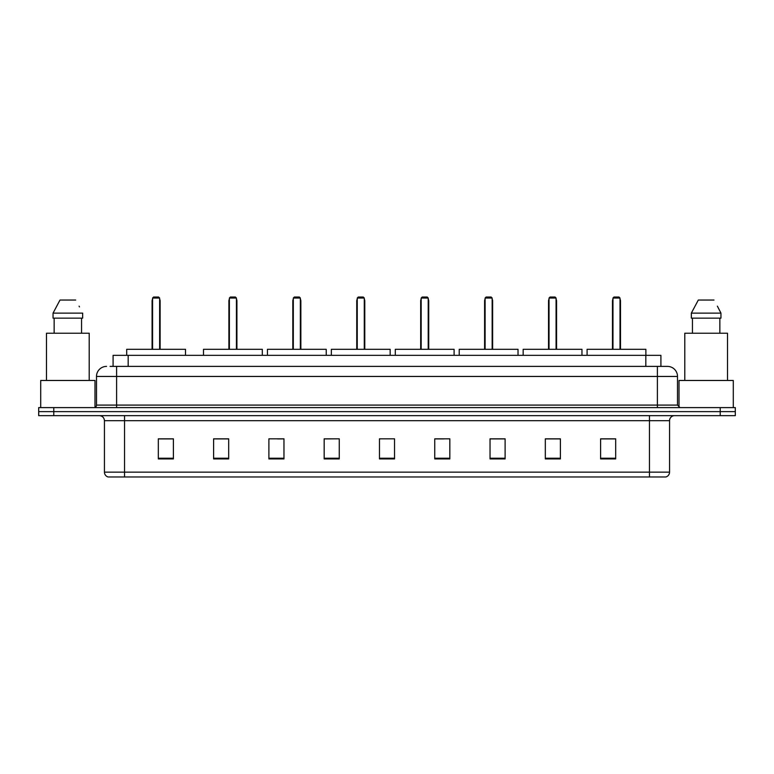 <?xml version="1.0" encoding="UTF-8"?>
<svg xmlns="http://www.w3.org/2000/svg" width="774" height="774" viewBox="0 0 774 774"><rect width="100%" height="100%" fill="white"/><g stroke="black" fill="none" stroke-linecap="round" stroke-linejoin="round"><path stroke-width="1.16" d="M110.072 366.392L116.603 366.392L110.072 366.392L113.091 366.392L113.091 355.334L660.909 355.334L660.909 366.392M106.551 366.392A10.052 10.052 0 0 0 96.498 376.445L96.498 405.092A2.516 2.516 0 0 1 93.983 407.608M677.502 376.445L116.603 376.445L116.603 366.392L667.449 366.392A10.052 10.052 0 0 1 677.502 376.445L677.502 405.092L680.017 407.608M53.774 407.608L38.7 407.608L38.7 411.623L53.774 411.623L38.7 411.623L38.7 415.648L53.774 415.648L53.774 411.623L720.226 411.623L53.774 411.623L53.774 407.608L720.226 407.608L720.226 411.623L735.3 411.623L720.226 411.623L720.226 415.648L53.774 415.648M735.3 407.608L735.3 411.623L735.3 407.608L720.226 407.608M667.294 366.392L663.928 366.392M665.688 476.968L108.312 476.968M108.06 476.968A5.021 5.021 0 0 1 104.442 472.14L124.546 472.14L124.546 476.968L649.454 476.968L649.454 472.14L669.558 472.14L669.558 420.679A5.021 5.021 0 0 1 674.589 415.648M104.442 472.14L104.442 420.679C104.142 417.621 102.468 415.948 99.411 415.648M615.678 458.924L615.678 438.819L600.605 438.819L600.605 458.924L615.678 458.924M560.395 458.924L560.395 438.819L545.322 438.819L545.322 458.924L560.395 458.924M505.112 458.924L505.112 438.819L490.029 438.819L490.029 458.924L505.112 458.924M449.829 458.924L449.829 438.819L434.746 438.819L434.746 458.924L449.829 458.924M173.395 458.924L173.395 438.819L158.322 438.819L158.322 458.924L173.395 458.924M228.678 458.924L228.678 438.819L213.605 438.819L213.605 458.924L228.678 458.924M283.971 458.924L283.971 438.819L268.888 438.819L268.888 458.924L283.971 458.924M339.254 458.924L339.254 438.819L324.171 438.819L324.171 458.924L339.254 458.924M394.537 458.924L394.537 438.819L379.463 438.819L379.463 458.924L394.537 458.924M735.3 415.648L735.3 411.623L735.3 415.648L720.226 415.648M649.454 476.968L665.543 476.968M339.254 438.819L324.171 438.916L339.254 438.819M277.489 438.916L283.971 438.916M434.746 438.916L444.044 438.916M379.463 438.916L380.111 438.916M228.678 438.916L213.605 438.916M173.395 438.916L158.322 438.916M505.112 438.916L490.029 438.916M560.395 438.916L545.322 438.916M615.678 438.916L600.605 438.916M94.989 407.395L94.989 380.469L40.712 380.469L40.712 407.608M89.213 380.469L89.213 333.226L46.488 333.226L46.488 380.469M81.56 318.143L81.56 333.226L81.56 318.143M53.048 313.122L60.004 300.051L53.048 313.122L53.048 318.143L82.654 318.143L82.654 313.122L53.048 313.122M79.48 306.91L79.083 306.156M54.141 318.143L54.141 333.226M75.697 300.051L60.004 300.051M185.508 355.334L185.508 349.306L126.704 349.306L126.704 355.334M152.584 298.038L153.591 297.032L158.622 297.032L159.628 298.038L152.584 298.038L152.584 349.306M159.628 298.038L159.628 349.306M160.131 349.306L160.131 301.057A4.025 4.025 0 0 0 159.628 299.112M152.081 349.306L152.081 301.057L152.584 301.057M733.288 407.608L733.288 380.469L679.011 380.469L679.011 407.395M727.512 380.469L727.512 333.226L684.787 333.226L684.787 380.469M717.779 306.91L720.952 313.122L691.346 313.122L698.303 300.051L691.346 313.122L691.346 318.143L720.952 318.143L720.952 313.122L720.952 318.143M720.952 313.122L717.382 306.156M692.44 318.143L692.44 333.226M719.859 333.226L719.859 318.143M713.996 300.051L698.303 300.051M262.309 355.334L262.309 349.306L203.504 349.306L203.504 355.334M229.385 298.038L230.391 297.032L235.412 297.032L236.418 298.038L229.385 298.038L229.385 349.306M236.418 298.038L236.418 349.306M236.921 349.306L236.921 301.057A4.025 4.025 0 0 0 236.418 299.112M228.881 349.306L228.881 301.057L229.385 301.057M326.231 355.334L326.231 349.306L267.436 349.306L267.436 355.334M293.317 298.038L294.323 297.032L299.344 297.032L300.351 298.038L293.317 298.038L293.317 349.306M300.351 298.038L300.351 349.306M300.854 349.306L300.854 301.057A4.025 4.025 0 0 0 300.351 299.112M292.814 349.306L292.814 301.057L293.317 301.057M390.164 355.334L390.164 349.306L331.359 349.306L331.359 355.334M357.249 298.038L358.256 297.032L363.277 297.032L364.283 298.038L357.249 298.038L357.249 349.306M364.283 298.038L364.283 349.306M364.786 349.306L364.786 301.057A4.025 4.025 0 0 0 364.283 299.112M356.746 349.306L356.746 301.057L357.249 301.057M454.096 355.334L454.096 349.306L395.291 349.306L395.291 355.334M421.172 298.038L422.178 297.032L427.209 297.032L428.216 298.038L421.172 298.038L421.172 349.306M428.216 298.038L428.216 349.306M428.719 349.306L428.719 301.057A4.025 4.025 0 0 0 428.216 299.112M420.679 349.306L420.679 301.057L421.172 301.057M518.029 355.334L518.029 349.306L459.224 349.306L459.224 355.334M485.104 298.038L486.111 297.032L491.142 297.032L492.148 298.038L485.104 298.038L485.104 349.306M492.148 298.038L492.148 349.306M492.641 349.306L492.641 301.057A4.025 4.025 0 0 0 492.148 299.112M484.601 349.306L484.601 301.057L485.104 301.057M581.961 355.334L581.961 349.306L523.156 349.306L523.156 355.334M549.037 298.038L550.043 297.032L555.064 297.032L556.071 298.038L549.037 298.038L549.037 349.306M556.071 298.038L556.071 349.306M556.574 349.306L556.574 301.057A4.025 4.025 0 0 0 556.071 299.112M548.534 349.306L548.534 301.057L549.037 301.057M645.884 355.334L645.884 349.306L587.089 349.306L587.089 355.334M612.969 298.038L613.976 297.032L618.997 297.032L620.003 298.038L612.969 298.038L612.969 349.306M620.003 298.038L620.003 349.306M620.506 349.306L620.506 301.057A4.025 4.025 0 0 0 620.003 299.112M612.466 349.306L612.466 301.057L612.969 301.057M128.174 366.392L128.174 355.334M645.826 366.392L645.826 355.334M116.603 407.608L116.603 376.445L96.498 376.445M96.498 405.092L677.502 405.092M657.397 366.392L657.397 407.608M649.454 415.648L649.454 420.679L104.442 420.679M669.558 420.679L649.454 420.679L649.454 472.14L124.546 472.14L124.546 415.648M394.537 458.227L379.463 458.227M339.254 458.227L324.171 458.227M283.971 458.227L268.888 458.227M228.678 458.227L213.605 458.227M173.395 458.227L158.322 458.227M449.829 458.227L434.746 458.227M505.112 458.227L490.029 458.227M560.395 458.227L545.322 458.227M615.678 458.227L600.605 458.227M159.628 301.057L160.131 301.057M236.418 301.057L236.921 301.057M300.351 301.057L300.854 301.057M364.283 301.057L364.786 301.057M428.216 301.057L428.719 301.057M492.148 301.057L492.641 301.057M556.071 301.057L556.574 301.057M620.003 301.057L620.506 301.057M665.94 476.968C668.214 476.155 669.423 474.549 669.558 472.14M152.584 299.112A4.025 4.025 0 0 0 152.081 301.057M229.385 299.112A4.025 4.025 0 0 0 228.881 301.057M293.317 299.112A4.025 4.025 0 0 0 292.814 301.057M357.249 299.112A4.025 4.025 0 0 0 356.746 301.057M421.172 299.112A4.025 4.025 0 0 0 420.679 301.057M485.104 299.112A4.025 4.025 0 0 0 484.601 301.057M549.037 299.112A4.025 4.025 0 0 0 548.534 301.057M612.969 299.112A4.025 4.025 0 0 0 612.466 301.057"/></g></svg>
